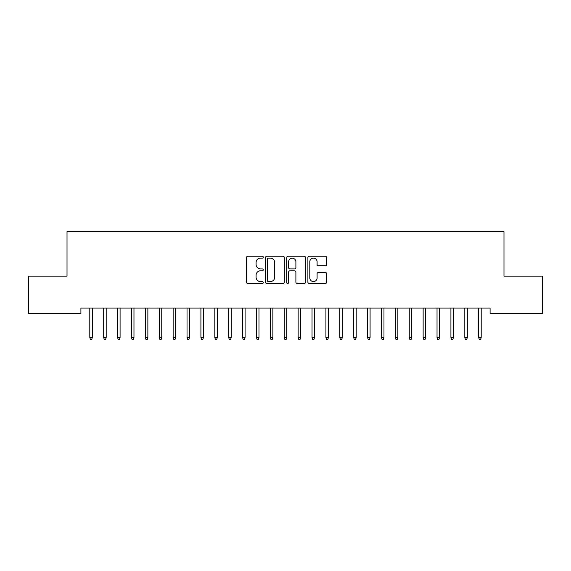 <?xml version="1.0" encoding="UTF-8"?>
<svg xmlns="http://www.w3.org/2000/svg" width="571" height="571" viewBox="0 0 571 571"><rect width="100%" height="100%" fill="white"/><g stroke="black" fill="none" stroke-linecap="round" stroke-linejoin="round"><path stroke-width="0.86" d="M263.281 257.178A0.956 0.956 0 0 0 262.325 256.229L247.835 256.229A1.363 1.363 0 0 0 246.472 257.592L246.472 282.131A1.363 1.363 0 0 0 247.835 283.494L262.325 283.494A0.956 0.956 0 0 0 263.281 282.538A0.956 0.956 0 0 0 262.325 281.589L260.447 281.589A4.361 4.361 0 0 1 256.086 277.22L256.086 275.179A4.361 4.361 0 0 1 260.447 270.818L262.325 270.818A0.956 0.956 0 0 0 263.281 269.862A0.956 0.956 0 0 0 262.325 268.905L260.447 268.905A4.361 4.361 0 0 1 256.086 264.544L256.086 262.496A4.361 4.361 0 0 1 260.447 258.135L262.325 258.135A0.956 0.956 0 0 0 263.281 257.178M325.342 265.836A1.363 1.363 0 0 0 326.705 264.473L326.705 257.592A1.363 1.363 0 0 0 325.342 256.229L309.254 256.229A1.363 1.363 0 0 0 307.89 257.592L307.89 282.131A1.363 1.363 0 0 0 309.254 283.494L325.342 283.494A1.363 1.363 0 0 0 326.705 282.131L326.705 273.816A1.363 1.363 0 0 0 325.342 272.453L318.461 272.453A1.363 1.363 0 0 0 317.098 273.816L317.098 277.941A3.647 3.647 0 0 1 313.45 281.589A3.647 3.647 0 0 1 309.803 277.941L309.803 261.782A3.647 3.647 0 0 1 313.45 258.135A3.647 3.647 0 0 1 317.098 261.782L317.098 264.473A1.363 1.363 0 0 0 318.461 265.836L325.342 265.836M490.089 308.055L80.911 308.055L80.911 313.615L28.55 313.615L28.55 276.114L67.021 276.114L67.021 231.669L503.979 231.669L503.979 276.114L542.45 276.114L542.45 313.615L490.089 313.615L490.089 308.055M284.308 257.592A1.363 1.363 0 0 0 282.945 256.229L266.857 256.229A1.363 1.363 0 0 0 265.494 257.592L265.494 282.131A1.363 1.363 0 0 0 266.857 283.494L282.945 283.494A1.363 1.363 0 0 0 284.308 282.131L284.308 257.592M288.055 256.229L304.143 256.229A1.363 1.363 0 0 1 305.506 257.592L305.506 282.131A1.363 1.363 0 0 1 304.143 283.494L297.255 283.494A1.363 1.363 0 0 1 295.892 282.131L295.892 272.181A1.363 1.363 0 0 0 294.529 270.818L289.968 270.818A1.363 1.363 0 0 0 288.605 272.181L288.605 282.538A0.956 0.956 0 0 1 287.648 283.494A0.956 0.956 0 0 1 286.692 282.538L286.692 257.592A1.363 1.363 0 0 1 288.055 256.229M268.356 258.135A0.956 0.956 0 0 0 267.399 259.091L267.399 280.632A0.956 0.956 0 0 0 268.356 281.589L270.333 281.589A4.361 4.361 0 0 0 274.694 277.22L274.694 262.496A4.361 4.361 0 0 0 270.333 258.135L268.356 258.135M295.892 261.853A3.647 3.647 0 0 0 292.245 258.206A3.647 3.647 0 0 0 288.605 261.853L288.605 267.542A1.363 1.363 0 0 0 289.968 268.905L294.529 268.905A1.363 1.363 0 0 0 295.892 267.542L295.892 261.853M92.302 337.532L91.745 339.331L90.354 339.331L89.804 337.532L92.302 337.532L92.302 308.055M89.804 337.532L89.804 308.055M106.192 337.532L105.635 339.331L104.243 339.331L103.694 337.532L106.192 337.532L106.192 308.055M103.694 337.532L103.694 308.055M120.081 337.532L119.525 339.331L118.133 339.331L117.583 337.532L120.081 337.532L120.081 308.055M117.583 337.532L117.583 308.055M133.971 337.532L133.414 339.331L132.022 339.331L131.466 337.532L133.971 337.532L133.971 308.055M131.466 337.532L131.466 308.055M147.86 337.532L147.304 339.331L145.912 339.331L145.355 337.532L147.86 337.532L147.86 308.055M145.355 337.532L145.355 308.055M161.75 337.532L161.193 339.331L159.801 339.331L159.245 337.532L161.75 337.532L161.75 308.055M159.245 337.532L159.245 308.055M175.64 337.532L175.083 339.331L173.691 339.331L173.134 337.532L175.64 337.532L175.64 308.055M173.134 337.532L173.134 308.055M189.529 337.532L188.972 339.331L187.581 339.331L187.024 337.532L189.529 337.532L189.529 308.055M187.024 337.532L187.024 308.055M203.412 337.532L202.862 339.331L201.47 339.331L200.913 337.532L203.412 337.532L203.412 308.055M200.913 337.532L200.913 308.055M217.301 337.532L216.752 339.331L215.36 339.331L214.803 337.532L217.301 337.532L217.301 308.055M214.803 337.532L214.803 308.055M231.191 337.532L230.641 339.331L229.249 339.331L228.693 337.532L231.191 337.532L231.191 308.055M228.693 337.532L228.693 308.055M245.08 337.532L244.524 339.331L243.139 339.331L242.582 337.532L245.08 337.532L245.08 308.055M242.582 337.532L242.582 308.055M258.97 337.532L258.413 339.331L257.029 339.331L256.472 337.532L258.97 337.532L258.97 308.055M256.472 337.532L256.472 308.055M272.859 337.532L272.303 339.331L270.918 339.331L270.361 337.532L272.859 337.532L272.859 308.055M270.361 337.532L270.361 308.055M286.749 337.532L286.192 339.331L284.808 339.331L284.251 337.532L286.749 337.532L286.749 308.055M284.251 337.532L284.251 308.055M300.639 337.532L300.082 339.331L298.697 339.331L298.141 337.532L300.639 337.532L300.639 308.055M298.141 337.532L298.141 308.055M314.528 337.532L313.971 339.331L312.587 339.331L312.03 337.532L314.528 337.532L314.528 308.055M312.03 337.532L312.03 308.055M328.418 337.532L327.861 339.331L326.476 339.331L325.92 337.532L328.418 337.532L328.418 308.055M325.92 337.532L325.92 308.055M342.307 337.532L341.751 339.331L340.359 339.331L339.809 337.532L342.307 337.532L342.307 308.055M339.809 337.532L339.809 308.055M356.197 337.532L355.64 339.331L354.248 339.331L353.699 337.532L356.197 337.532L356.197 308.055M353.699 337.532L353.699 308.055M370.087 337.532L369.53 339.331L368.138 339.331L367.588 337.532L370.087 337.532L370.087 308.055M367.588 337.532L367.588 308.055M383.976 337.532L383.419 339.331L382.028 339.331L381.471 337.532L383.976 337.532L383.976 308.055M381.471 337.532L381.471 308.055M397.866 337.532L397.309 339.331L395.917 339.331L395.36 337.532L397.866 337.532L397.866 308.055M395.36 337.532L395.36 308.055M411.755 337.532L411.199 339.331L409.807 339.331L409.25 337.532L411.755 337.532L411.755 308.055M409.25 337.532L409.25 308.055M425.645 337.532L425.088 339.331L423.696 339.331L423.14 337.532L425.645 337.532L425.645 308.055M423.14 337.532L423.14 308.055M439.534 337.532L438.978 339.331L437.586 339.331L437.029 337.532L439.534 337.532L439.534 308.055M437.029 337.532L437.029 308.055M453.417 337.532L452.867 339.331L451.475 339.331L450.919 337.532L453.417 337.532L453.417 308.055M450.919 337.532L450.919 308.055M467.306 337.532L466.757 339.331L465.365 339.331L464.808 337.532L467.306 337.532L467.306 308.055M464.808 337.532L464.808 308.055M481.196 337.532L480.646 339.331L479.255 339.331L478.698 337.532L481.196 337.532L481.196 308.055M478.698 337.532L478.698 308.055"/></g></svg>
